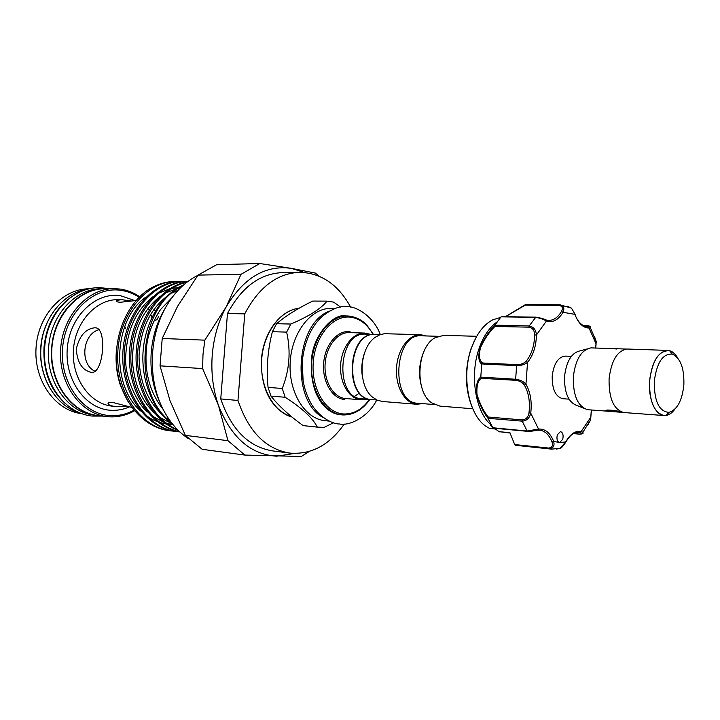 <?xml version="1.0" encoding="UTF-8"?>
<svg xmlns="http://www.w3.org/2000/svg" width="720" height="720" viewBox="0 0 720 720"><rect width="100%" height="100%" fill="white"/><g stroke="black" fill="none" stroke-linecap="round" stroke-linejoin="round"><path stroke-width="1.08" d="M86.499 289.467C63.342 293.094 43.056 317.907 41.031 346.779C38.151 377.046 55.98 406.431 79.767 412.794M71.388 296.901C55.566 308.169 46.449 324.846 44.037 346.941C42.849 370.818 50.013 389.763 65.547 403.758M622.962 412.407L608.67 411.327L623.007 412.416M683.865 384.867C684.333 368.163 680.463 357.912 672.273 354.105C662.733 353.556 656.739 362.655 654.273 381.411C654.165 401.319 659.097 411.651 669.087 412.38C677.232 409.779 682.155 400.608 683.865 384.867M674.703 409.347C672.075 412.839 669.213 414.864 666.117 415.404C656.496 417.51 647.982 400.293 649.602 381.051C652.347 360.216 659.034 350.127 669.645 350.775C672.669 351.657 675.297 353.97 677.529 357.741M677.7 357.939C674.901 353.151 671.562 350.64 667.674 350.406L627.435 349.029C617.508 350.325 611.388 360.27 609.075 378.855C608.796 398.628 613.755 409.851 623.961 412.542L664.11 415.557C667.998 415.746 671.598 413.613 674.901 409.158M667.674 350.406C657.918 351.756 651.888 361.971 649.566 381.042C649.242 401.328 654.093 412.83 664.11 415.557M583.65 408.159L577.26 405.621C568.485 402.606 564.237 392.922 564.525 376.56C566.406 361.188 571.653 352.611 580.257 350.82L586.881 348.993M608.616 411.264L587.538 409.707C577.728 406.341 572.994 395.415 573.318 376.929C575.442 359.559 581.31 349.875 590.922 347.877L626.364 349.056M616.392 349.029L613.8 348.624M594.189 348.003L593.514 347.931M607.365 411.237L606.564 411.129C602.514 409.374 615.249 409.869 622.152 412.218M569.007 399.141L562.95 398.727C555.615 396.9 552.033 389.358 552.195 376.092C553.797 363.609 558.153 356.949 565.281 356.112L571.347 356.355M562.743 439.308C563.598 435.105 562.851 432.531 560.493 431.586L557.307 434.817C556.452 439.02 557.19 441.594 559.548 442.548L562.743 439.308M500.553 317.439L492.732 319.824C483.525 324.675 476.406 334.17 471.366 348.291C460.962 377.073 469.026 416.376 486.882 426.888L489.645 428.436L495.54 428.985M491.301 425.151C475.533 412.218 469.449 375.543 479.061 348.579C483.336 336.366 489.294 327.519 496.935 322.038M491.976 426.33C490.059 424.728 490.347 425.205 492.84 427.761L487.989 418.311C483.129 411.975 479.313 403.893 476.532 394.074C475.956 384.939 477.378 379.278 480.78 377.1L481.743 364.077C478.629 361.989 478.026 356.598 479.934 347.922C484.137 338.625 489.114 331.029 494.865 325.143L501.012 316.926L502.137 316.764M525.357 304.668L505.728 316.476L525.105 304.893M422.073 388.332C418.131 375.669 418.806 363.249 424.107 351.09M440.01 406.134L431.586 402.822C414.378 391.509 416.808 347.094 435.141 337.725L443.763 335.349L476.712 336.303M426.177 335.943L420.579 334.674C408.798 334.152 397.44 349.668 396.504 368.262C395.406 386.838 405.009 403.506 416.772 404.262L422.478 403.614M371.511 399.555L371.313 399.537C343.575 399.213 347.265 331.722 374.868 334.422L375.066 334.422M333.495 422.775L324.036 427.428L317.322 427.104C312.723 417.996 302.004 408.06 285.165 397.278L282.258 388.476C289.53 369.99 290.988 351.207 286.632 332.118L290.835 324.045L276.588 323.712C285.732 315.873 297.783 308.322 312.723 301.068L326.997 301.131L333.648 302.13L340.596 307.062M366.795 399.177L361.062 399.78C349.227 399.006 339.552 383.004 340.605 365.202C341.496 347.391 352.863 332.541 364.707 333.054L370.341 334.287M80.082 412.929C56.655 406.62 38.925 378.711 40.653 348.813C42.201 318.897 62.856 293.085 86.841 289.368M88.947 288.819L88.938 288.819C62.541 288.621 37.638 315.72 36 348.552C34.047 381.375 55.845 411.021 82.107 413.703L82.116 413.712M151.659 315.729L151.848 317.601M154.269 320.22L154.899 320.31C156.798 320.139 157.923 318.888 158.283 316.539M104.931 288.72L101.691 288.738C75.843 288.18 50.814 314.73 48.645 347.184C45.315 381.051 67.824 412.902 94.779 415.179L97.992 415.548M104.805 288.72C78.93 288.153 53.874 314.784 51.705 347.346C48.357 381.312 70.893 413.262 97.875 415.539M185.346 435.375L227.961 440.685L244.845 455.067L202.158 449.307L185.346 435.375L170.028 400.707L160.038 365.85L162.216 338.481L204.849 340.155L203.004 354.294L202.608 368.586L218.448 405.315C213.012 389.565 210.942 372.816 212.247 355.059C213.741 337.32 218.385 321.264 226.188 306.873C243.765 277.695 265.464 264.852 291.276 268.344L304.344 272.457M197.811 275.391C186.228 281.16 176.355 290.43 168.201 303.201C149.427 332.271 146.979 377.1 162.477 408.042C169.101 421.452 177.759 431.658 188.469 438.66M99.171 329.634C82.449 333.774 79.299 364.374 95.238 371.376M91.215 372.384L91.179 372.375C82.17 370.242 77.202 362.448 76.293 348.993C79.407 335.853 85.581 328.779 94.824 327.771L95.679 327.843C107.289 328.428 103.518 374.58 91.215 372.384L91.179 372.375M136.089 300.519L120.429 302.247C116.766 302.04 115.542 301.437 116.757 300.438L121.383 299.628L131.679 301.104M127.431 406.179L115.182 406.458C111.555 405.999 109.296 405.252 108.396 404.208C107.37 402.795 108.693 402.174 112.365 402.354L131.841 407.394M139.131 297.27C133.452 293.571 127.35 291.258 120.834 290.331C93.573 286.119 65.259 312.948 62.604 347.958C59.544 382.932 83.142 414.756 110.745 415.638C118.872 415.989 126.63 414.171 134.019 410.202M134.505 410.787C126.72 415.17 118.512 417.186 109.881 416.835L107.01 416.592C80.559 413.91 58.59 383.553 60.588 349.902C62.271 316.233 87.417 288.45 114.003 288.657L120.168 289.062C127.161 290.061 133.668 292.617 139.689 296.721M107.01 416.592L98.118 415.566C71.739 412.875 49.824 382.77 51.804 349.416C53.469 316.044 78.534 288.513 105.057 288.72L114.003 288.657M178.407 281.484L175.833 281.439C146.97 281.259 119.187 313.704 117.756 352.98C115.92 392.4 140.958 427.716 170.775 430.884L173.34 431.127M170.766 430.884L169.299 430.704C144.099 427.779 121.572 402.516 117.108 369.729C112.563 337.167 126.882 302.67 149.832 288.801C157.86 284.031 166.194 281.583 174.816 281.457L175.833 281.439M181.863 286.515C138.807 305.658 131.103 392.625 171.243 422.424M173.25 424.953C153.072 410.805 140.814 380.745 143.127 350.721C145.539 320.598 162.171 294.219 183.546 284.994M186.894 282.24C161.865 287.505 140.112 316.8 137.79 351.324C135.288 385.803 152.784 419.337 177.561 429.732M178.272 430.443C152.523 421.119 133.722 386.892 136.278 351.405C138.582 315.882 161.586 286.029 187.389 281.862M185.067 281.403L182.466 281.358C153.567 281.178 125.739 313.812 124.299 353.34C122.454 393.003 147.537 428.526 177.39 431.694L179.838 431.928C150.597 427.059 126.972 390.888 129.537 351.819C131.706 312.768 159.237 281.16 187.668 281.295L188.154 281.286C160.155 281.844 133.344 313.056 131.04 351.504C128.367 389.934 151.047 425.943 179.658 431.757M177.381 431.694L175.905 431.514C146.061 428.346 120.996 392.868 122.841 353.259C124.272 313.785 152.091 281.196 180.981 281.376L182.466 281.358M116.676 347.643C115.227 360.549 116.415 372.969 120.258 384.903L127.71 401.094M299.574 272.304L282.186 272.628C259.686 273.708 241.443 287.361 227.457 313.587L244.755 313.857C258.786 287.244 277.056 273.393 299.574 272.304C321.147 272.889 338.184 284.499 350.667 307.125M244.755 313.857L237.969 400.464L220.752 398.925C231.309 429.597 248.535 446.913 272.439 450.864L289.692 453.078C265.77 449.118 248.535 431.577 237.969 400.464M344.277 424.035C329.4 445.158 311.202 454.842 289.692 453.078M227.457 313.587L220.752 398.925M294.453 453.447L276.723 456.192C250.659 454.572 231.228 437.616 218.448 405.315L227.961 440.685M147.555 309.321L149.517 309.393M153.495 309.987L155.592 310.662M158.544 312.642L158.94 313.227M162.216 338.481L177.525 306.387L198.027 275.094L216.72 264.663L259.803 263.52L241.002 274.329L226.188 306.873L204.849 340.155M318.987 276.111L315.414 273.096L291.276 268.344L259.803 263.52M241.002 274.329L198.027 275.094M202.608 368.586L160.038 365.85M244.845 455.067L301.284 456.471L309.402 451.404M276.588 323.712L272.385 331.695C267.669 350.046 266.22 368.613 268.056 387.387L270.963 396.099C278.631 405.828 289.35 415.665 303.129 425.61L318.933 427.311M362.025 398.799L361.944 398.79C334.188 398.448 337.851 331.452 365.481 334.134L374.868 334.422M329.211 421.092L325.116 420.687C305.028 419.031 288.405 392.319 290.169 362.448C291.672 332.559 311.103 307.818 331.263 308.358L335.376 308.403M290.835 324.045C309.006 316.305 321.066 308.664 326.997 301.131M270.963 396.099L285.165 397.278M317.322 427.104L303.129 425.61M272.385 331.695L286.632 332.118M282.258 388.476L268.056 387.387M438.111 336.303L421.416 335.808C393.93 333.036 390.105 402.993 417.726 403.236L417.807 403.236M420.579 334.674L384.471 333.711L379.872 334.746L375.444 337.158C359.28 347.544 357.237 384.795 372.186 396.873L377.046 400.113L382.419 401.499M364.194 353.943C361.548 362.169 361.089 370.503 362.826 378.963M302.256 361.215C304.569 341.577 311.094 326.754 321.813 316.737C331.173 309.294 339.138 305.928 345.717 306.657C356.535 305.496 374.103 317.295 380.322 334.584L375.264 334.431C347.661 331.731 343.971 399.249 371.709 399.573L371.79 399.573M494.622 428.274L499.005 431.658L494.433 428.256M573.507 433.548L579.159 434.07C582.255 433.944 582.669 433.467 580.41 432.63L579.024 432.396L572.877 433.89M480.78 377.1L515.196 379.224C519.858 379.656 523.44 381.321 525.942 384.237C530.478 392.202 532.071 401.832 530.739 413.145L538.533 429.075L537.48 430.218L527.121 431.019L538.533 429.075C545.103 428.634 550.152 432.747 553.662 441.405C554.769 445.878 553.284 448.344 549.225 448.785L515.232 445.275L514.701 444.564L548.703 448.056C552.105 447.651 553.221 445.653 552.033 442.053L553.662 441.405L559.638 442.548L565.659 441.963L565.524 442.602M510.147 433.035L499.005 431.658L509.904 432.693L514.701 444.564M494.865 325.143L529.2 325.962C533.592 326.817 536.004 329.832 536.445 334.98L534.672 334.971C534.573 330.552 532.674 327.96 528.984 327.177L494.91 326.439C489.303 331.902 484.452 339.048 480.375 347.877C478.71 356.022 479.448 361.062 482.589 362.997L481.743 364.077M589.509 326.223L590.337 327.627L589.05 328.05C583.029 327.915 578.313 323.352 574.902 314.361L563.04 312.282L561.519 311.4C563.202 308.142 562.383 306.135 559.071 305.37L525.24 305.145L525.519 304.551L559.917 304.776C563.697 305.775 564.741 308.277 563.04 312.282C558.342 320.004 552.798 322.929 546.408 321.057L536.445 334.98C536.13 346.365 533.16 355.482 527.553 362.322L525.942 384.237L524.367 385.11C522.432 382.32 519.498 380.718 515.556 380.304L481.464 378.306C478.017 380.268 476.514 385.569 476.964 394.2C479.7 403.533 483.453 411.138 488.232 417.015L522.198 419.913C525.978 419.562 528.237 417.213 528.975 412.875L530.739 413.145C529.551 418.14 526.716 420.813 522.234 421.155L487.989 418.311M492.84 427.761L527.121 431.019L522.234 421.155L522.198 419.913M556.569 449.064L560.079 448.371L565.659 441.963C570.33 433.827 575.631 430.353 581.589 431.541L582.84 432.333L581.436 433.917M548.703 448.056L549.225 448.785L551.43 449.118L515.232 445.275M588.024 424.674L590.607 419.841L591.309 409.959M595.602 348.12L596.241 341.622L594.54 336.69M595.71 348.129L596.097 343.89L589.05 328.05L587.619 326.844C583.857 327.357 577.008 321.831 575.01 314.19L571.437 308.115L567.252 306.225M546.012 319.977L548.829 320.427L546.147 320.103L546.408 321.057C543.591 319.266 539.928 318.033 535.428 317.358L501.084 316.845M482.589 362.997L516.708 364.626C520.668 364.689 523.8 363.555 526.113 361.242C531.513 354.672 534.357 345.915 534.672 334.971M526.113 361.242L527.553 362.322C524.655 364.644 520.866 365.742 516.195 365.607L481.77 363.942M536.166 317.268L546.147 320.103C544.635 319.077 541.197 318.096 535.851 317.142L536.166 317.268M525.24 305.145L505.476 316.692M588.042 326.844C590.382 326.511 590.022 326.133 586.98 325.71L583.218 325.638M525.546 304.551L559.683 304.767L559.071 305.37M559.917 304.776L571.437 308.115L574.704 313.713M586.98 325.71L587.16 325.665C589.797 325.89 590.859 326.538 590.337 327.627L596.241 341.622L595.962 344.025M590.688 417.357L580.41 432.63M493.929 428.121L492.903 427.851M499.284 431.91L498.834 431.685M481.464 378.306L480.78 377.235M488.232 417.015L487.953 418.203M494.91 326.439L494.811 325.242M475.821 337.932L470.844 349.155C464.553 369.504 464.949 388.809 472.041 407.052M373.05 334.368C367.47 324.486 360.162 318.78 351.126 317.259C333.441 314.442 315.18 335.385 313.254 362.142C311.058 388.872 325.863 413.226 343.737 413.982C353.691 414.243 362.268 409.383 369.495 399.393M364.707 333.054L349.173 332.604C337.32 332.091 325.962 346.761 325.08 364.356C324.036 381.942 333.729 397.755 345.573 398.538L345.681 398.547M344.844 399.528C332.316 398.826 322.128 381.753 323.649 363.186C324.981 344.601 337.599 329.868 350.028 331.668M129.636 406.8C123.687 409.437 117.531 410.607 111.177 410.301C85.932 409.374 64.494 380.277 67.284 348.399C69.696 316.485 95.454 291.906 120.402 295.65L135.054 300.645M121.383 299.628L118.134 299.619C95.85 299.223 74.79 322.47 73.395 350.604C71.721 378.711 90.117 404.118 112.311 406.161L115.182 406.458M299.043 308.25C280.287 310.194 263.322 333.036 261.63 360.036C259.767 387.027 273.591 412.236 291.924 416.997C268.515 408.636 260.145 384.093 261.576 357.831C264.006 331.758 280.557 310.248 299.043 308.25M342.909 414.954L342.117 414.891C324.558 413.532 310.077 389.952 311.634 363.618C312.957 337.275 329.922 315.414 347.526 315.981L350.451 316.206M302.193 361.269L303.138 381.078M323.631 417.762C290.655 401.454 294.903 323.73 329.463 311.112M552.033 442.053C549.162 434.844 545.049 430.884 539.703 430.182L537.822 430.182M515.556 380.304L516.708 364.626M528.984 327.177L529.2 325.962L535.851 317.142L501.669 316.638M548.829 320.427C553.761 320.346 557.991 317.34 561.519 311.4M528.975 412.875C530.262 402.012 528.723 392.751 524.367 385.11M583.128 325.584L587.349 325.719M579.609 434.097L579.159 434.07M102.627 416.088L92.205 416.07C63.873 413.424 41.4 380.907 44.721 346.968C47.043 315.432 70.119 287.937 99.234 287.568L109.593 288.684M160.299 403.218C152.946 387.675 149.931 370.683 151.245 352.215M151.245 352.152C152.676 335.655 157.437 320.859 165.519 307.764M371.709 399.573L376.749 399.969C368.685 416.475 349.929 426.294 339.309 423.963C331.623 424.17 317.988 415.845 311.049 403.479C304.2 391.275 301.266 377.208 302.247 361.278M340.578 414.747C336.069 414.486 331.452 412.452 326.727 408.654C322.83 404.82 320.724 403.011 316.152 393.507C312.381 383.868 310.797 373.338 311.373 361.917C311.625 336.564 333.342 312.597 345.978 315.954M672.273 354.105L669.645 350.775M471.051 348.822L473.976 341.685M337.239 414.432L342.945 414.954C353.484 415.143 362.466 409.968 369.864 399.42M373.419 334.377L366.885 325.197C365.553 323.811 361.071 318.519 350.577 316.224L342.63 315.9M170.136 300.258L169.299 300.06M116.757 300.438L116.667 301.59M108.513 402.732L108.396 404.208M125.379 328.644L124.803 326.214M472.752 408.762L439.893 406.125M145.827 297.153C113.877 318.942 110.115 384.552 140.616 410.958M145.818 415.323C152.595 419.994 153.27 419.823 157.365 421.641M159.696 422.46L166.221 424.008M167.796 424.224L172.674 424.539M180.63 287.694L179.757 287.676M178.227 287.685L171.855 288.351M169.569 288.837L158.094 293.4M152.793 296.856C136.062 310.311 127.053 329.922 125.775 355.68C123.84 378.495 139.293 406.125 147.528 412.02M152.694 416.286L164.205 422.505M166.527 423.297L173.052 424.809M180.306 288.018L178.776 288.252M176.508 288.729L165.078 293.193M159.822 296.568C141.102 311.688 132.003 333.81 132.525 362.925C133.893 375.3 136.305 385.101 139.752 392.328C143.64 400.536 148.563 407.448 154.521 413.073M159.66 417.267L171.117 423.378M178.146 290.232L172.161 292.977M166.941 296.28C149.967 309.519 140.67 329.247 139.05 355.446C139.14 380.079 146.655 399.645 161.604 414.153M166.707 418.257L169.578 420.147M172.053 297.558L161.01 309.06C157.095 313.812 149.202 329.238 147.177 342.297C143.379 368.622 148.707 391.014 163.179 409.464M371.313 399.537L361.944 398.79M361.062 399.78L345.573 398.538M356.85 334.854L358.191 335.709M359.451 393.021L353.448 397.143M417.726 403.236L434.385 404.559M382.311 401.49L416.772 404.262M551.43 449.118L560.079 448.371C561.384 448.119 563.274 446.058 565.749 442.17C568.125 438.201 570.474 435.456 572.796 433.953L575.46 432.675L579.024 432.396M591.426 409.968L590.607 419.832L582.84 432.333C583.704 433.458 582.552 434.061 579.375 434.151L573.399 433.611M489.969 428.517L495.603 429.039M493.515 428.175L527.553 431.334C529.956 431.802 537.48 430.11 537.975 430.119L539.703 430.182M669.087 412.38L666.117 415.404M608.661 411.318L607.59 410.022"/></g></svg>
